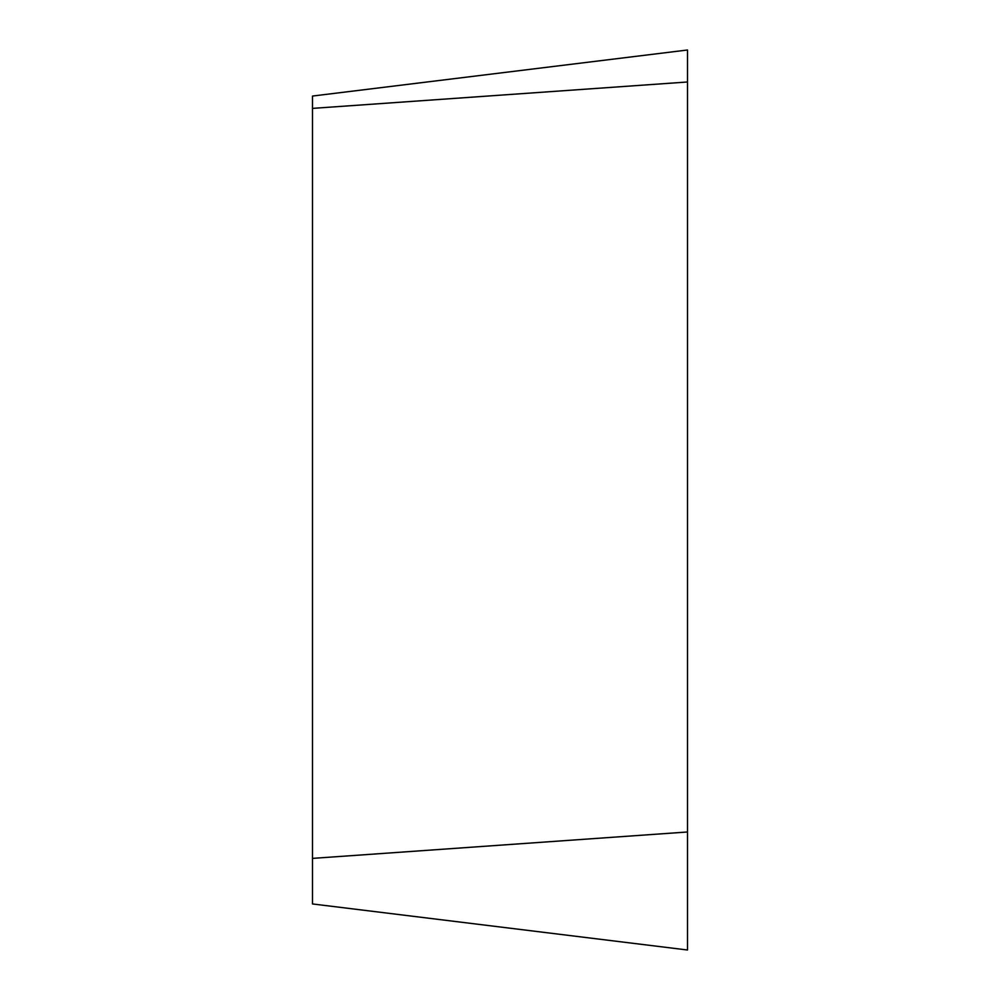 <?xml version="1.0" encoding="UTF-8"?>
<svg xmlns="http://www.w3.org/2000/svg" width="1000" height="1000" viewBox="0 0 1000 1000"><rect width="100%" height="100%" fill="white"/><g stroke="black" fill="none" stroke-linecap="round" stroke-linejoin="round"><path stroke-width="1.5" d="M312.5 903.95L312.5 96.05L687.5 50L687.5 950L312.5 903.95M687.5 50L687.5 950L687.5 50L687.5 81.988L312.5 108.387M312.5 858.388L687.5 831.988"/></g></svg>
